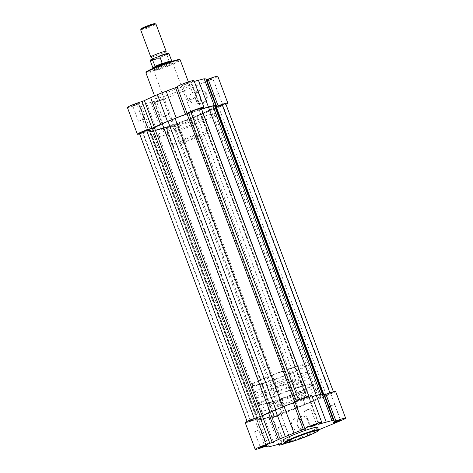 <?xml version="1.0" encoding="UTF-8"?>
<svg xmlns="http://www.w3.org/2000/svg" width="473" height="473" viewBox="0 0 473 473"><rect width="100%" height="100%" fill="white"/><g stroke="black" fill="none" stroke-linecap="round" stroke-linejoin="round"><path stroke-width="0.35" stroke-dasharray="2.37 1.77" d="M154.955 130.081A32.696 2.661 159.5 0 0 189.827 118.67A32.696 2.661 159.5 0 0 213.205 107.152A32.696 2.661 159.5 0 0 210.201 107.123A32.696 2.661 159.5 0 0 175.329 118.534A32.696 2.661 159.5 0 0 151.957 130.051A32.696 2.661 159.5 0 0 154.955 130.081M262.799 418.516A32.696 2.661 159.5 0 0 297.671 407.111A32.696 2.661 159.5 0 0 321.043 395.594A32.696 2.661 159.5 0 0 318.045 395.564A32.696 2.661 159.5 0 0 283.173 406.975A32.696 2.661 159.5 0 0 259.795 418.493A32.696 2.661 159.5 0 0 262.799 418.516A32.696 2.661 159.5 0 0 297.671 407.111A32.696 2.661 159.5 0 0 321.043 395.594A32.696 2.661 159.5 0 0 318.045 395.564A32.696 2.661 159.5 0 0 283.173 406.975A32.696 2.661 159.5 0 0 259.795 418.493A32.696 2.661 159.5 0 0 262.799 418.516M166.638 128.059L172.97 125.564L168.855 126.799L166.638 128.059M274.482 416.494L280.814 414.005L276.699 415.241L274.482 416.494M142.787 132.304L149.119 129.809L145.004 131.045L142.787 132.304M250.631 420.739L256.963 418.25L252.848 419.486L250.631 420.739M192.511 111.64L198.843 109.151L194.728 110.386L192.511 111.64M300.355 400.081L306.687 397.586L302.572 398.828L300.355 400.081M216.362 107.395L222.694 104.905L218.579 106.141L216.362 107.395M324.206 395.836L330.538 393.341L326.423 394.583L324.206 395.836M201.569 109.062A35.144 2.856 159.5 0 0 199.5 109.706L198.837 109.783L200.93 108.453A5.723 0.467 159.5 0 0 201.232 108.163M306.681 398.219L308.774 396.894A5.723 0.467 159.5 0 0 309.076 396.605A5.723 0.467 159.5 0 0 304.541 397.811A5.723 0.467 159.5 0 0 298.658 400.318L294.916 402.352A35.144 2.856 159.5 0 0 282.943 406.845L270.089 412.19A35.144 2.856 159.5 0 0 262.166 415.962L254.391 418.711A5.723 0.467 159.5 0 0 247.255 421.845A5.723 0.467 159.5 0 0 247.775 421.851A5.723 0.467 159.5 0 0 250.832 420.97L257.791 418.735A35.144 2.856 159.5 0 0 257.501 419.35A35.144 2.856 159.5 0 0 258.347 419.634L260.002 419.681L264.513 418.54A35.144 2.856 159.5 0 0 273.5 415.938L274.163 415.862L272.07 417.192A5.723 0.467 159.5 0 0 271.768 417.482A5.723 0.467 159.5 0 0 272.294 417.488A5.723 0.467 159.5 0 0 277.42 415.862A5.723 0.467 159.5 0 0 282.186 413.763L285.929 411.729A35.144 2.856 159.5 0 0 297.901 407.235L310.755 401.896A35.144 2.856 159.5 0 0 318.678 398.124L326.453 395.369A5.723 0.467 159.5 0 0 333.589 392.241A5.723 0.467 159.5 0 0 330.012 393.116L323.047 395.351A35.144 2.856 159.5 0 0 323.343 394.73A35.144 2.856 159.5 0 0 322.497 394.447L320.842 394.405L316.331 395.546A35.144 2.856 159.5 0 0 307.344 398.148L306.599 398.307L198.837 109.783M323.047 395.351L215.191 106.939L215.706 106.851M272.07 417.192L164.226 128.751A5.723 0.467 159.5 0 0 163.924 129.04A5.723 0.467 159.5 0 0 164.45 129.046A5.723 0.467 159.5 0 0 169.576 127.426A5.723 0.467 159.5 0 0 174.342 125.327L178.085 123.293A35.144 2.856 159.5 0 0 190.057 118.8L197.17 116.003L305.014 404.445M139.411 133.404A5.723 0.467 159.5 0 0 139.937 133.41A5.723 0.467 159.5 0 0 142.988 132.529L149.953 130.294A35.144 2.856 159.5 0 0 149.657 130.909A35.144 2.856 159.5 0 0 150.503 131.198L152.158 131.24L260.002 419.681M264.513 418.54L156.669 130.099L152.158 131.24M156.669 130.099A35.144 2.856 159.5 0 0 165.656 127.497L166.319 127.42L164.226 128.751M310.755 401.896L202.911 113.455L197.17 116.003M202.911 113.455A35.144 2.856 159.5 0 0 210.834 109.683L218.609 106.933A5.723 0.467 159.5 0 0 225.745 103.8M215.209 106.91A35.144 2.856 159.5 0 0 215.499 106.295M206.79 94.606A6.764 6.167 -100.1 0 0 198.713 90.668A6.764 6.167 -100.1 0 0 195.361 99.36A6.764 6.167 -100.1 0 0 203.437 103.297A6.764 6.167 -100.1 0 0 206.79 94.606M195.645 99.176A6.108 5.57 79.9 0 1 199.742 91.017A6.108 5.57 79.9 0 1 205.974 94.884A6.108 5.57 79.9 0 1 201.882 103.043A6.108 5.57 79.9 0 1 195.645 99.176M156.202 101.535A4.086 0.331 159.5 0 0 160.412 100.17A4.086 0.331 159.5 0 0 163.481 98.703A4.086 0.331 159.5 0 0 163.108 98.668A4.086 0.331 159.5 0 0 158.597 100.152A4.086 0.331 159.5 0 0 155.854 101.553A4.086 0.331 159.5 0 0 156.202 101.535M162.783 99.507L156.669 101.914L162.783 99.507M132.351 105.781A4.086 0.331 159.5 0 0 136.561 104.415A4.086 0.331 159.5 0 0 139.63 102.948A4.086 0.331 159.5 0 0 139.257 102.913A4.086 0.331 159.5 0 0 134.746 104.397A4.086 0.331 159.5 0 0 131.997 105.798A4.086 0.331 159.5 0 0 132.351 105.781M138.932 103.753L132.818 106.159L138.932 103.753M205.926 80.877A4.086 0.331 159.5 0 0 210.136 79.511A4.086 0.331 159.5 0 0 213.205 78.039A4.086 0.331 159.5 0 0 212.832 78.01A4.086 0.331 159.5 0 0 208.321 79.494A4.086 0.331 159.5 0 0 205.578 80.895A4.086 0.331 159.5 0 0 205.926 80.877M212.507 78.849L206.394 81.255L212.507 78.849M182.075 85.122A4.086 0.331 159.5 0 0 186.285 83.756A4.086 0.331 159.5 0 0 189.354 82.284A4.086 0.331 159.5 0 0 188.981 82.255A4.086 0.331 159.5 0 0 184.47 83.739A4.086 0.331 159.5 0 0 181.727 85.14A4.086 0.331 159.5 0 0 182.075 85.122M188.656 83.094L182.543 85.501L188.656 83.094M153.707 69.768A10.873 0.887 159.5 0 0 164.894 66.131A10.873 0.887 159.5 0 0 173.065 62.223A10.873 0.887 159.5 0 0 172.077 62.134A10.873 0.887 159.5 0 0 160.081 66.09A10.873 0.887 159.5 0 0 152.767 69.815A10.873 0.887 159.5 0 0 153.707 69.768M171.752 62.974A10.217 0.834 -20.5 0 1 172.692 62.98A10.217 0.834 -20.5 0 1 172.68 63.057A10.217 0.834 -20.5 0 1 165.006 66.734A10.217 0.834 -20.5 0 1 154.488 70.146A10.217 0.834 -20.5 0 1 153.607 70.193A10.217 0.834 -20.5 0 1 153.554 70.14A10.217 0.834 -20.5 0 1 160.855 66.539A10.217 0.834 -20.5 0 1 171.752 62.974M189.951 100.187A6.108 5.57 79.9 0 1 194.042 92.028A6.108 5.57 79.9 0 1 200.274 95.901A6.108 5.57 79.9 0 1 196.183 104.06A6.108 5.57 79.9 0 1 189.951 100.187M206.624 79.635L206.358 79.641A36.167 2.944 -20.5 0 0 206.47 79.228M201.533 108.967A36.167 2.944 -20.5 0 0 201.403 109.009L191.417 82.296L190.737 82.438L191.234 82.142A8.993 0.733 -20.5 0 0 193.954 80.54M201.403 109.009L200.723 109.145L201.22 108.855L191.234 82.142M225.905 104.214A8.993 0.733 -20.5 0 1 223.008 105.503L173.284 126.161A8.993 0.733 -20.5 0 1 162.044 129.969A8.993 0.733 -20.5 0 1 161.222 129.957A8.993 0.733 -20.5 0 1 163.942 128.349L164.433 128.059L163.753 128.201A36.167 2.944 -20.5 0 1 156.746 130.223L146.76 103.516A36.167 2.944 -20.5 0 0 153.766 101.488L154.446 101.352L153.956 101.642A8.993 0.733 -20.5 0 0 151.236 103.25A8.993 0.733 -20.5 0 0 152.058 103.256A8.993 0.733 -20.5 0 0 163.303 99.454L213.027 78.796A8.993 0.733 -20.5 0 0 217.805 76.295M156.746 130.223L150.982 131.731L149.297 131.547A36.167 2.944 -20.5 0 1 148.699 131.269A36.167 2.944 -20.5 0 1 148.812 130.855L147.056 131.358A8.993 0.733 -20.5 0 1 139.588 133.883M150.982 131.731L140.995 105.024L139.31 104.84A36.167 2.944 -20.5 0 1 138.713 104.563A36.167 2.944 -20.5 0 1 138.831 104.149L137.069 104.651A8.993 0.733 -20.5 0 1 128.207 107.501A8.993 0.733 -20.5 0 1 127.385 107.495M194.279 98.124L192.139 99.336L188.165 100.53L194.279 98.124M218.13 93.879L215.99 95.091L212.016 96.285L218.13 93.879M168.406 114.537L166.265 115.755L162.292 116.949L168.406 114.537M144.555 118.782L142.414 120L138.435 121.194L144.555 118.782M157.592 136.922A32.613 2.655 -20.5 0 1 154.6 136.892A32.613 2.655 -20.5 0 1 177.919 125.404A32.613 2.655 -20.5 0 1 212.702 114.023A32.613 2.655 -20.5 0 1 215.694 114.046A32.613 2.655 -20.5 0 1 192.375 125.534A32.613 2.655 -20.5 0 1 157.592 136.922M155.026 130.051A32.613 2.655 -20.5 0 1 152.028 130.022A32.613 2.655 -20.5 0 1 175.347 118.534A32.613 2.655 -20.5 0 1 210.136 107.152A32.613 2.655 -20.5 0 1 213.128 107.182A32.613 2.655 -20.5 0 1 189.809 118.67A32.613 2.655 -20.5 0 1 155.026 130.051M173.768 145.187A19.21 1.561 -20.5 0 1 172.006 145.17A19.21 1.561 -20.5 0 1 185.735 138.4A19.21 1.561 -20.5 0 1 206.228 131.701A19.21 1.561 -20.5 0 1 207.99 131.713A19.21 1.561 -20.5 0 1 194.255 138.483A19.21 1.561 -20.5 0 1 173.768 145.187M168.914 132.215A19.21 1.561 -20.5 0 1 167.152 132.198A19.21 1.561 -20.5 0 1 180.887 125.428A19.21 1.561 -20.5 0 1 201.374 118.729A19.21 1.561 -20.5 0 1 203.136 118.741A19.21 1.561 -20.5 0 1 189.407 125.511A19.21 1.561 -20.5 0 1 168.914 132.215M198.63 134.852A10.217 0.834 -20.5 0 1 199.565 134.864A10.217 0.834 -20.5 0 1 192.263 138.465A10.217 0.834 -20.5 0 1 181.366 142.03A10.217 0.834 -20.5 0 1 180.426 142.018A10.217 0.834 -20.5 0 1 187.734 138.423A10.217 0.834 -20.5 0 1 198.63 134.852M157.125 98.325A18.311 1.49 -20.5 0 1 155.446 98.307A18.311 1.49 -20.5 0 1 168.536 91.857A18.311 1.49 -20.5 0 1 188.065 85.465A18.311 1.49 -20.5 0 1 189.744 85.483A18.311 1.49 -20.5 0 1 176.654 91.933A18.311 1.49 -20.5 0 1 157.125 98.325M140.995 105.024L146.76 103.516M177.215 86.908L187.202 113.615L177.156 86.973M191.417 82.296A36.167 2.944 -20.5 0 1 194.285 81.433M166.088 51.374A8.171 0.662 -20.5 0 1 161.784 53.532A8.171 0.662 -20.5 0 1 150.922 57.044M140.682 29.876A8.171 0.662 159.5 0 0 151.65 26.423A8.171 0.662 159.5 0 0 155.989 24.153M154.925 23.65A7.379 0.597 -20.5 0 1 151.047 25.737A7.379 0.597 -20.5 0 1 141.155 28.8M156.155 57.381A8.171 0.662 -20.5 0 1 167.022 53.875A8.171 0.662 -20.5 0 1 162.783 56.204A8.171 0.662 -20.5 0 1 155.043 59.013A8.171 0.662 -20.5 0 1 151.857 59.545A8.171 0.662 -20.5 0 1 156.155 57.381M271.407 389.267A28.611 2.33 -20.5 0 1 309.797 377.182A28.611 2.33 -20.5 0 1 294.596 385.14A28.611 2.33 -20.5 0 1 256.206 397.219A28.611 2.33 -20.5 0 1 271.407 389.267M274.121 396.516A28.611 2.33 -20.5 0 1 312.511 384.431A28.611 2.33 -20.5 0 1 297.31 392.389A28.611 2.33 -20.5 0 1 258.92 404.468A28.611 2.33 -20.5 0 1 274.121 396.516M298.966 392.093A32.696 2.661 -20.5 0 1 255.089 405.899A32.696 2.661 -20.5 0 1 272.466 396.812A32.696 2.661 -20.5 0 1 316.336 383A32.696 2.661 -20.5 0 1 298.966 392.093M291.835 373.014A32.696 2.661 -20.5 0 1 247.958 386.825A32.696 2.661 -20.5 0 1 265.329 377.732A32.696 2.661 -20.5 0 1 309.206 363.926A32.696 2.661 -20.5 0 1 291.835 373.014M266.985 377.436A28.611 2.33 -20.5 0 1 305.381 365.357A28.611 2.33 -20.5 0 1 290.174 373.309A28.611 2.33 -20.5 0 1 251.784 385.394A28.611 2.33 -20.5 0 1 266.985 377.436M269.699 384.685A28.611 2.33 -20.5 0 1 308.089 372.606A28.611 2.33 -20.5 0 1 292.888 380.558A28.611 2.33 -20.5 0 1 254.498 392.643A28.611 2.33 -20.5 0 1 269.699 384.685M285.432 381.888A10.217 0.834 -20.5 0 1 271.721 386.199A10.217 0.834 -20.5 0 1 277.148 383.361A10.217 0.834 -20.5 0 1 290.86 379.044A10.217 0.834 -20.5 0 1 285.432 381.888M170.493 61.756A10.217 0.834 -20.5 0 1 172.166 61.591A10.217 0.834 -20.5 0 1 172.178 61.608A10.217 0.834 -20.5 0 1 166.75 64.452A10.217 0.834 -20.5 0 1 153.039 68.768A10.217 0.834 -20.5 0 1 153.033 68.745A10.217 0.834 -20.5 0 1 154.405 67.775M171.74 61.017L171.734 61.005A10.01 0.816 -20.5 0 1 169.452 62.46L166.75 64.452L162.334 65.292L159.502 57.996L160.069 57.41A9.685 0.786 -20.5 0 1 151.283 60.195A9.685 0.786 -20.5 0 1 152.779 58.705M162.712 65.262A10.01 0.816 -20.5 0 1 152.98 68.029L152.974 68.017M168.506 53.52A9.685 0.786 -20.5 0 1 166.159 54.88L166.951 54.903L169.452 62.46M169.636 62.253L162.334 65.292M169.606 61.998L162.156 65.097M166.159 54.88L160.069 57.41M297.351 425.493A6.764 6.167 -100.1 0 0 305.428 429.431A6.764 6.167 -100.1 0 0 308.78 420.745A6.764 6.167 -100.1 0 0 300.704 416.802A6.764 6.167 -100.1 0 0 297.351 425.493M307.964 421.023A6.108 5.57 79.9 0 1 303.873 429.182A6.108 5.57 79.9 0 1 297.635 425.31A6.108 5.57 79.9 0 1 301.727 417.151A6.108 5.57 79.9 0 1 307.964 421.023M334.068 421.892L340.182 419.486L334.068 421.892M310.217 426.138L316.331 423.731L310.217 426.138M284.344 442.911A4.086 0.331 -20.5 0 1 290.925 440.523A4.086 0.331 -20.5 0 1 291.273 440.505A4.086 0.331 -20.5 0 1 289.216 441.622A4.086 0.331 -20.5 0 1 284.894 443.171M284.344 442.551L290.457 440.144L284.344 442.551M260.493 446.796L266.606 444.389L260.493 446.796M302.265 422.034A6.108 5.57 79.9 0 1 298.173 430.194A6.108 5.57 79.9 0 1 291.942 426.327A6.108 5.57 79.9 0 1 296.033 418.162A6.108 5.57 79.9 0 1 302.265 422.034M335.629 391.437A8.993 0.733 159.5 0 1 330.852 393.938L281.128 414.602A8.993 0.733 159.5 0 1 269.066 418.398A8.993 0.733 159.5 0 1 271.78 416.79L272.277 416.5L271.597 416.636L281.583 443.343M271.597 416.636A36.167 2.944 159.5 0 1 264.584 418.658L258.826 420.172L257.141 419.983A36.167 2.944 159.5 0 1 256.543 419.711A36.167 2.944 159.5 0 1 256.656 419.297L254.9 419.793L264.886 446.5M312.115 396.581A36.167 2.944 159.5 0 0 309.247 397.444L308.567 397.586L309.058 397.29A8.993 0.733 159.5 0 0 311.778 395.682M254.87 431.766L260.984 429.354L257.01 430.554L254.87 431.766M278.721 427.521L284.835 425.109L280.861 426.309L278.721 427.521M328.445 406.857L334.565 404.45L330.586 405.645L328.445 406.857M304.594 411.102L310.708 408.696L306.735 409.89L304.594 411.102M283.256 440.162A18.311 1.49 159.5 0 0 284.935 440.174A18.311 1.49 159.5 0 0 304.464 433.788A18.311 1.49 159.5 0 0 317.554 427.338M299.232 380.458A19.21 1.561 159.5 0 0 278.745 387.162A19.21 1.561 159.5 0 0 265.01 393.926A19.21 1.561 159.5 0 0 266.772 393.944A19.21 1.561 159.5 0 0 287.265 387.239A19.21 1.561 159.5 0 0 300.994 380.475A19.21 1.561 159.5 0 0 299.232 380.458M304.086 393.43A19.21 1.561 159.5 0 0 283.593 400.134A19.21 1.561 159.5 0 0 269.864 406.898A19.21 1.561 159.5 0 0 271.626 406.916A19.21 1.561 159.5 0 0 292.113 400.211A19.21 1.561 159.5 0 0 305.848 393.447A19.21 1.561 159.5 0 0 304.086 393.43M315.479 388.694A32.696 2.661 159.5 0 0 280.607 400.105A32.696 2.661 159.5 0 0 257.229 411.622A32.696 2.661 159.5 0 0 260.227 411.652A32.696 2.661 159.5 0 0 295.099 400.241A32.696 2.661 159.5 0 0 318.477 388.723A32.696 2.661 159.5 0 0 315.479 388.694M286.739 443.006A8.993 0.733 159.5 0 0 291.114 441.309L318.518 429.922M245.209 422.643A8.993 0.733 159.5 0 0 254.9 419.793M324.448 394.784L324.188 394.784A36.167 2.944 159.5 0 0 324.301 394.376M258.826 420.172L268.812 446.879M282.186 413.763L174.342 125.327M250.832 420.97L142.988 132.529M256.786 418.954L148.942 130.513M257.791 418.735L149.953 130.294M258.347 419.634L150.503 131.198M273.5 415.938L165.656 127.497M274.163 415.862L166.319 127.42M284.279 412.438L176.435 123.997M285.929 411.729L178.085 123.293M297.901 407.235L190.057 118.8M318.678 398.124L210.834 109.683M320.505 397.385L212.661 108.944M326.453 395.369L218.609 106.933M324.058 395.126L323.674 394.092M322.497 394.447L322.308 393.944M307.344 398.148L199.5 109.706M308.774 396.894L200.93 108.453M298.658 400.318L298.534 399.987M296.565 401.648L296.329 401.009M177.878 59.722A17.738 1.443 -20.5 0 1 170.079 64.671A17.738 1.443 -20.5 0 1 147.907 72.18A17.738 1.443 -20.5 0 1 146.447 72.274M145.944 72.895A18.311 1.49 159.5 0 0 147.623 72.913A18.311 1.49 159.5 0 0 167.152 66.522A18.311 1.49 159.5 0 0 180.243 60.071M216.344 106.348L206.358 79.641M173.284 126.161L163.303 99.454M147.056 131.358L137.069 104.651M223.008 105.503L213.027 78.796M163.753 128.201L153.766 101.488M163.942 128.349L153.956 101.642M149.297 131.547L139.31 104.84M138.831 104.131L148.818 130.838L138.831 104.149M150.207 60.603A10.01 0.816 159.5 0 0 159.502 57.996M166.951 54.903A10.01 0.816 159.5 0 0 168.962 53.591M318.5 429.856A18.311 1.49 -20.5 0 1 305.41 436.307A18.311 1.49 -20.5 0 1 285.881 442.693A18.311 1.49 -20.5 0 1 284.196 442.681M330.852 393.938L340.838 420.645M309.058 397.29L319.044 423.997M281.128 414.602L291.114 441.309M305.032 428.763L295.046 402.05L305.014 428.751M324.188 394.784L334.169 421.496L324.182 394.807M309.247 397.444L319.157 423.95M271.78 416.79L281.695 443.307M266.648 445.986L256.662 419.279L266.63 445.974M257.141 419.983L267.127 446.689M264.584 418.658L274.571 445.365M318.477 388.723L213.205 107.152M280.814 414.005L172.97 125.564M256.963 418.25L149.119 129.809M306.687 397.586L198.843 109.151M330.538 393.341L222.694 104.905M306.599 398.307L198.755 109.866M323.035 395.381L215.191 106.939M247.255 421.845L247.095 421.425M257.809 418.706L149.965 130.264M257.501 419.35L149.657 130.909M274.245 415.779L166.401 127.338M271.768 417.482L163.924 129.04M333.589 392.241L333.412 391.756M323.343 394.73L323.077 394.027M309.076 396.605L308.922 396.185M323.881 395.836L216.037 107.395M300.03 400.081L192.186 111.64M250.306 420.739L142.462 132.298M274.157 416.494L166.313 128.053M257.229 411.622L151.957 130.051M163.096 99.537L163.481 98.703M139.245 103.782L139.63 102.948M212.82 78.873L213.205 78.039M188.969 83.118L189.354 82.284M172.68 63.057L173.065 62.223M194.042 92.028L199.742 91.017M216.338 106.366L206.352 79.659M200.723 109.145L190.737 82.438M194.592 98.13L188.975 83.094M218.443 93.885L212.826 78.849M168.719 114.543L163.102 99.513M144.868 118.788L139.251 103.758M154.6 136.892L152.028 130.022M172.006 145.17L167.152 132.198M199.565 134.864L172.692 62.98M155.446 98.307L154.541 95.895M189.744 85.483L188.396 81.888M180.426 142.018L153.554 70.14M207.99 131.713L203.136 118.741M215.694 114.046L213.128 107.182M138.435 121.194L132.818 106.159M162.292 116.949L156.669 101.914M212.016 96.285L206.394 81.255L205.578 80.895M188.165 100.53L182.543 85.501M164.433 128.059L154.446 101.352M148.699 131.269L138.713 104.563M161.222 129.957L151.236 103.25M196.183 104.06L201.882 103.043M153.607 70.193L152.767 69.815M182.56 85.518L181.727 85.14M132.836 106.177L131.997 105.798M156.687 101.932L155.854 101.553M167.022 53.875L166.478 53.656M312.511 384.431L309.797 377.182M255.089 405.899L247.958 386.825M308.089 372.606L305.381 365.357M271.721 386.199L153.039 68.768M290.86 379.044L172.178 61.608M254.498 392.643L251.784 385.394M316.336 383L309.206 363.926M258.92 404.468L256.206 397.219M153.004 68.378L153.033 68.745M171.947 61.295L172.166 61.591M151.857 59.545L152.123 59.024M340.164 419.468L341.003 419.847M310.708 408.696L316.331 423.731L317.147 424.092M290.44 440.127L291.273 440.505M260.984 429.354L266.606 444.389L267.422 444.75M298.173 430.194L303.873 429.182M284.835 425.109L290.457 440.144M334.565 404.45L340.182 419.486M265.01 393.926L269.864 406.898M300.994 380.475L305.848 393.447M304.281 411.102L309.898 426.132M328.132 406.857L333.749 421.886M278.408 427.515L284.025 442.551M254.557 431.76L260.174 446.796M308.567 397.586L318.554 424.293M269.066 418.398L278.715 444.212M256.543 419.711L266.376 446.009M272.277 416.5L282.263 443.207M296.033 418.162L301.727 417.151M260.18 446.766L259.795 447.6M284.031 442.521L283.646 443.355M309.904 426.108L309.519 426.942M333.755 421.863L333.37 422.696"/><path stroke-width="0.71" d="M270.048 412.084L162.245 123.749L167.986 121.2L275.794 409.535M162.245 123.749A35.144 2.856 159.5 0 0 154.322 127.521L146.547 130.27A5.723 0.467 159.5 0 0 139.411 133.404L247.095 421.425M333.412 391.756L225.745 103.8A5.723 0.467 159.5 0 0 222.168 104.675L215.706 106.851M323.077 394.027L215.499 106.295A35.144 2.856 159.5 0 0 214.653 106.005L212.998 105.964L320.777 394.24M316.283 395.416L208.487 107.105L212.998 105.964M208.487 107.105A35.144 2.856 159.5 0 0 201.569 109.062M308.922 396.185L201.232 108.163A5.723 0.467 159.5 0 0 196.697 109.369A5.723 0.467 159.5 0 0 190.814 111.876L187.072 113.916A35.144 2.856 159.5 0 0 175.099 118.404L167.986 121.2M225.905 104.214A8.993 0.733 -20.5 0 0 227.791 103.002A8.993 0.733 -20.5 0 0 218.1 105.846L216.344 106.348A36.167 2.944 -20.5 0 0 216.457 105.934L206.47 79.228A36.167 2.944 -20.5 0 0 205.873 78.95L204.188 78.766L198.429 80.274A36.167 2.944 -20.5 0 0 194.285 81.433M139.588 133.883A8.993 0.733 -20.5 0 1 138.193 134.214A8.993 0.733 -20.5 0 1 137.371 134.202A8.993 0.733 -20.5 0 1 142.609 131.512A8.993 0.733 -20.5 0 1 151.993 128.224L154.393 127.314A36.167 2.944 -20.5 0 1 160.637 124.352L150.656 97.645A36.167 2.944 -20.5 0 0 144.407 100.607L142.006 101.518A8.993 0.733 -20.5 0 0 132.623 104.805A8.993 0.733 -20.5 0 0 127.385 107.495L137.371 134.202M201.533 108.967A36.167 2.944 -20.5 0 1 208.416 106.981L214.174 105.473L215.859 105.656A36.167 2.944 -20.5 0 1 216.457 105.934M160.637 124.352L176.163 117.901A36.167 2.944 -20.5 0 1 185.534 114.377L187.202 113.615A8.993 0.733 -20.5 0 1 187.095 113.544A8.993 0.733 -20.5 0 1 195.26 109.712A8.993 0.733 -20.5 0 1 203.934 107.247A8.993 0.733 -20.5 0 1 201.451 108.743M218.1 105.846L208.114 79.139L206.624 79.635M208.114 79.139A8.993 0.733 -20.5 0 1 217.805 76.295L227.791 103.002M167.424 121.301L157.438 94.594L150.656 97.645M157.438 94.594L166.177 91.194A36.167 2.944 -20.5 0 1 175.554 87.671L177.156 86.973M187.095 113.544L177.109 86.837A8.993 0.733 -20.5 0 1 185.274 83A8.993 0.733 -20.5 0 1 193.954 80.54L203.934 107.247M214.174 105.473L204.188 78.766M152.123 59.024L152.081 58.037L150.922 57.044A8.171 0.662 -20.5 0 1 150.816 56.985A8.171 0.662 -20.5 0 1 155.156 54.714A8.171 0.662 -20.5 0 1 166.129 51.261A8.171 0.662 -20.5 0 1 166.088 51.374L165.863 52.881L166.478 53.656M166.129 51.261L155.989 24.153A8.171 0.662 159.5 0 0 155.948 24.111A8.171 0.662 159.5 0 0 145.022 27.605A8.171 0.662 159.5 0 0 140.688 29.817A8.171 0.662 159.5 0 0 140.682 29.876L150.816 56.985M140.688 29.817L141.155 28.8A7.379 0.597 -20.5 0 1 145.069 26.801A7.379 0.597 -20.5 0 1 154.925 23.65L155.948 24.111M154.405 67.775A10.217 0.834 -20.5 0 1 158.467 65.924A10.217 0.834 -20.5 0 1 170.493 61.756M150.207 60.603L152.974 68.017A10.01 0.816 -20.5 0 1 152.974 68.011A10.01 0.816 -20.5 0 1 155.268 66.587L152.217 59.296A10.01 0.816 159.5 0 0 150.207 60.603C149.681 60.443 150.515 59.823 152.696 58.747L152.217 59.296M162.008 63.784A10.01 0.816 -20.5 0 1 171.729 60.999A10.01 0.816 -20.5 0 1 171.74 61.017L168.962 53.591A10.01 0.816 159.5 0 0 159.661 56.198L162.316 63.559L158.467 65.924L155.268 66.587M159.661 56.198L152.779 58.705M162.316 63.299L154.872 66.391M168.962 53.591L166.579 53.632L158.869 56.175M162.316 63.559L155.008 66.592M340.649 419.858A4.086 0.331 -20.5 0 1 341.003 419.847A4.086 0.331 -20.5 0 1 338.254 421.242A4.086 0.331 -20.5 0 1 333.743 422.732A4.086 0.331 -20.5 0 1 333.37 422.696A4.086 0.331 -20.5 0 1 336.439 421.23A4.086 0.331 -20.5 0 1 340.649 419.858M316.798 424.104A4.086 0.331 -20.5 0 1 317.147 424.092A4.086 0.331 -20.5 0 1 314.403 425.487A4.086 0.331 -20.5 0 1 309.892 426.977A4.086 0.331 -20.5 0 1 309.519 426.942A4.086 0.331 -20.5 0 1 312.588 425.475A4.086 0.331 -20.5 0 1 316.798 424.104M284.894 443.171A4.086 0.331 -20.5 0 1 284.019 443.39A4.086 0.331 -20.5 0 1 283.646 443.355A4.086 0.331 -20.5 0 1 284.344 442.911M267.074 444.768A4.086 0.331 -20.5 0 1 267.422 444.75A4.086 0.331 -20.5 0 1 264.679 446.151A4.086 0.331 -20.5 0 1 260.168 447.635A4.086 0.331 -20.5 0 1 259.795 447.6A4.086 0.331 -20.5 0 1 262.864 446.134A4.086 0.331 -20.5 0 1 267.074 444.768M281.695 443.307L281.583 443.343A36.167 2.944 159.5 0 1 274.571 445.365L268.812 446.879L267.127 446.689A36.167 2.944 159.5 0 1 266.53 446.417A36.167 2.944 159.5 0 1 266.642 446.004L264.886 446.5A8.993 0.733 159.5 0 1 255.195 449.35A8.993 0.733 159.5 0 1 260.44 446.66A8.993 0.733 159.5 0 1 269.823 443.372L272.223 442.462A36.167 2.944 159.5 0 1 278.467 439.494L293.987 433.049A36.167 2.944 159.5 0 1 303.364 429.525L305.014 428.751A8.993 0.733 159.5 0 1 304.919 428.692A8.993 0.733 159.5 0 1 311.352 425.523A8.993 0.733 159.5 0 1 320.942 422.383A8.993 0.733 159.5 0 1 321.764 422.395A8.993 0.733 159.5 0 1 319.044 423.997L318.554 424.293L319.234 424.151A36.167 2.944 159.5 0 1 326.24 422.129L332.005 420.621L333.69 420.804A36.167 2.944 159.5 0 1 334.287 421.082A36.167 2.944 159.5 0 1 334.169 421.496L335.931 420.994A8.993 0.733 159.5 0 1 344.793 418.138A8.993 0.733 159.5 0 1 345.615 418.15A8.993 0.733 159.5 0 1 340.838 420.645L318.518 429.922M345.615 418.15L335.629 391.437A8.993 0.733 159.5 0 0 334.807 391.431A8.993 0.733 159.5 0 0 325.944 394.287L324.448 394.784M321.764 422.395L311.778 395.682A8.993 0.733 159.5 0 0 310.956 395.676A8.993 0.733 159.5 0 0 301.366 398.816A8.993 0.733 159.5 0 0 294.939 401.985L304.919 428.692M315.875 427.32A18.311 1.49 159.5 0 0 296.346 433.711A18.311 1.49 159.5 0 0 283.256 440.162L284.196 442.681A18.311 1.49 -20.5 0 1 297.292 436.23A18.311 1.49 -20.5 0 1 316.815 429.839A18.311 1.49 -20.5 0 1 318.5 429.856L317.554 427.338A18.311 1.49 159.5 0 0 315.875 427.32M281.766 443.497A8.993 0.733 159.5 0 0 279.046 445.105A8.993 0.733 159.5 0 0 286.739 443.006M294.986 402.115L293.378 402.819A36.167 2.944 159.5 0 0 284.007 406.342L268.481 412.787A36.167 2.944 159.5 0 0 262.237 415.755L259.837 416.666A8.993 0.733 159.5 0 0 250.454 419.953A8.993 0.733 159.5 0 0 245.209 422.643L255.195 449.35M334.287 421.082L324.301 394.376A36.167 2.944 159.5 0 0 323.703 394.098L322.018 393.914L316.254 395.422A36.167 2.944 159.5 0 0 312.115 396.581M275.268 409.736L285.249 436.449M322.018 393.914L332.005 420.621M262.113 415.82L154.322 127.521M260.28 416.53L152.495 128.26M254.303 418.469L146.547 130.27M329.912 392.85L222.168 104.675M323.674 394.092L216.214 106.691M322.308 393.944L214.653 106.005M298.534 399.987L190.814 111.876M296.329 401.009L188.721 113.207M294.856 402.198L187.072 113.916M282.913 406.762L175.099 118.404M146.447 72.274A17.738 1.443 -20.5 0 1 158.041 66.279A17.738 1.443 -20.5 0 1 177.878 59.722M178.563 60.059A18.311 1.49 159.5 0 0 159.034 66.445A18.311 1.49 159.5 0 0 145.944 72.895C146.453 72.032 144.543 72.688 149.007 70.252C155.262 67.101 169.943 61.389 177.978 59.693C179.498 59.45 180.248 59.574 180.243 60.071A18.311 1.49 159.5 0 0 178.563 60.059M154.393 127.314L144.407 100.607M151.993 128.224L142.006 101.518M176.163 117.901L166.177 91.194M185.534 114.377L175.554 87.671M208.416 106.981L198.429 80.274M215.859 105.656L205.873 78.95M158.999 56.127A9.685 0.786 -20.5 0 1 168.506 53.52M316.532 430.572A17.738 1.443 159.5 0 0 294.36 438.081A17.738 1.443 159.5 0 0 286.561 443.03A17.738 1.443 159.5 0 0 308.739 435.521A17.738 1.443 159.5 0 0 316.532 430.572M259.837 416.666L269.823 443.372M293.378 402.819L303.364 429.525M284.007 406.342L293.987 433.049M268.481 412.787L278.467 439.494M262.237 415.755L272.223 442.462M325.944 394.287L335.931 420.994M323.703 394.098L333.69 420.804M316.254 395.422L326.24 422.129M154.541 95.895L145.944 72.895M188.396 81.888L180.243 60.071M152.974 68.011L153.004 68.378M171.729 60.999L171.947 61.295M284.196 442.681C284.575 443.231 285.331 443.355 286.461 443.059C291.664 442.267 310.726 435.219 316.336 432.026C318.418 430.773 319.139 430.046 318.5 429.856M278.715 444.212L279.046 445.105M266.376 446.009L266.53 446.417"/></g></svg>
